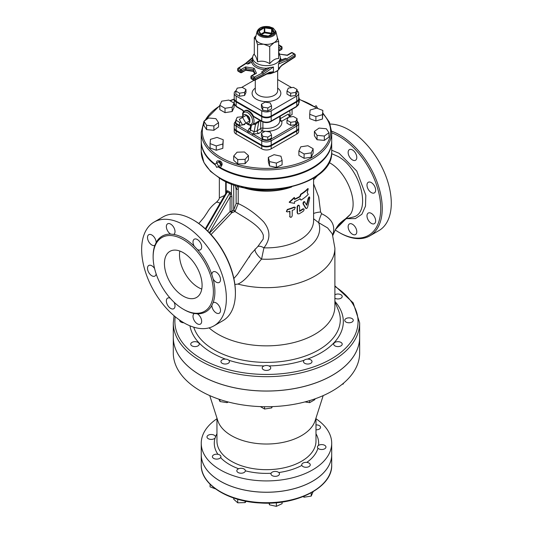 <?xml version="1.0" encoding="UTF-8"?>
<svg xmlns="http://www.w3.org/2000/svg" width="533" height="533" viewBox="0 0 533 533"><rect width="100%" height="100%" fill="white"/><g stroke="black" fill="none" stroke-linecap="round" stroke-linejoin="round"><path stroke-width="0.8" d="M287.527 211.907L286.481 211.654L287.527 209.736A47.657 27.516 0 0 0 294.436 207.33L295.262 207.364L294.436 209.502A47.657 27.516 180 0 1 292.217 210.382L292.217 215.818C291.458 217.497 290.692 217.764 289.912 216.618L289.912 211.181A47.657 27.516 180 0 1 287.527 211.907M290.012 217.024L289.646 211.268M286.388 211.508L287.294 209.462A47.124 27.21 0 0 0 294.123 207.084L295.075 207.27M289.865 216.911L289.646 216.351M299.473 205.985C298.826 204.939 298.16 205.292 297.481 207.031L297.481 212.894L297.907 213.86L299.093 213.806A47.657 27.516 0 0 0 303.31 211.201C304.396 209.696 304.396 208.969 303.31 209.029A47.657 27.516 180 0 1 299.666 211.315L299.473 205.985L298.993 205.312M303.883 208.903L302.897 208.829L303.883 208.903M297.754 213.72L297.134 212.66L297.134 206.797C297.807 205.058 298.467 204.719 299.106 205.765M299.473 210.995A47.124 27.21 0 0 0 302.897 208.829M304.889 201.887C303.903 201.767 303.424 202.473 303.45 204.019L306.042 208.323C306.628 208.803 307.188 208.29 307.721 206.777L309.726 198.216L309.58 197.01L308.687 198.376L306.781 205.158L304.296 201.554M305.602 208.156L306.268 208.53L305.602 208.156L303.037 203.826C303.011 202.28 303.49 201.574 304.463 201.707M306.328 204.992L306.781 205.158M306.575 204.765L308.214 198.236L309.093 196.884L309.58 197.01M307.215 192.586L308.227 188.749A47.657 27.516 180 0 1 301.038 194.432L300.166 196.684A47.657 27.516 180 0 1 294.549 199.455L294.549 197.716L289.439 202.42L294.549 203.373L294.549 201.634A47.657 27.516 0 0 0 300.166 198.856L301.038 200.082A47.657 27.516 0 0 0 308.227 194.398L307.215 192.586M294.549 199.076A47.124 27.21 0 0 0 299.793 196.464L300.652 194.219A47.124 27.21 0 0 0 307.761 188.602L308.227 188.749M299.793 198.636L301.038 200.082M294.549 197.716L294.236 197.47L289.179 202.154L289.439 202.42M299.793 196.464L300.166 196.684M300.652 194.219L301.038 194.432M237.738 186.017L236.132 189.508A1.599 0.919 180 0 1 238.218 189.422L238.771 185.977M211.048 234.547L231.802 212.767L234.98 211.514C245.76 218.343 260.364 225.779 263.355 235.366L263.222 239.031L257.812 246.546A8.521 4.217 -138 0 1 263.922 247.838C270.691 239.124 270.564 230.429 263.562 221.768C255.933 213.933 247.485 207.87 238.218 203.566A1.599 0.919 -0 0 0 236.132 203.653L233.714 209.895L231.895 211.394L231.895 196.71L231.455 193.932L229.95 192.12L227.684 190.814L226.179 190.887L225.872 193.232M235.406 293.203L235.406 292.331A58.837 33.972 -120 0 0 193.799 220.269L193.046 219.836A59.903 34.585 60 0 1 235.406 293.203A59.903 34.585 60 0 1 223.001 320.626L213.966 325.843A59.903 34.585 60 0 1 184.012 322.871A59.903 34.585 60 0 1 144.876 270.084A59.903 34.585 60 0 1 154.057 222.081A59.903 34.585 60 0 1 213.966 256.673A59.903 34.585 60 0 1 213.966 325.843M331.606 153.644L337.662 156.282C361.014 168.228 372.127 213.873 352.5 217.204L345.197 219.09M336.663 227.458L337.775 225.859C339.381 222.947 346.756 217.824 345.817 218.73L350.408 214.346C358.789 202.254 346.583 171.879 329.727 162.878L329.028 162.492M331.699 132.837A58.837 33.972 60 0 1 380.575 204.012A58.837 33.972 60 0 1 339.135 232.441L339.135 232.441A58.837 33.972 60 0 1 335.197 229.95M374.373 185.824A6.123 3.538 60 0 1 374.373 192.893A6.123 3.538 60 0 1 368.256 189.362A6.123 3.538 60 0 1 368.25 182.286A6.123 3.538 60 0 1 374.373 185.824M375.645 220.869A6.123 3.538 60 0 1 374.373 223.673A6.123 3.538 60 0 1 369.662 222.034A6.123 3.538 60 0 1 366.984 215.878A6.123 3.538 60 0 1 368.25 213.067A6.123 3.538 60 0 1 372.973 214.706A6.123 3.538 60 0 1 375.645 220.869M355.524 234.553L355.524 234.553A6.123 3.538 60 0 1 349.408 231.022A6.123 3.538 60 0 1 349.401 223.953A6.123 3.538 60 0 1 349.401 223.947A6.123 3.538 60 0 1 355.524 227.484A6.123 3.538 60 0 1 355.524 234.553M352.466 149.94A6.123 3.538 60 0 1 356.464 155.336A6.123 3.538 60 0 1 355.524 160.246A6.123 3.538 60 0 1 352.473 159.947A6.123 3.538 60 0 1 348.469 154.55A6.123 3.538 60 0 1 349.401 149.64A6.123 3.538 60 0 1 352.466 149.94M339.887 232.874A59.903 34.585 -120 0 0 339.887 232.881L339.135 232.441L339.887 232.881A59.903 34.585 -120 0 0 369.842 235.846L378.876 230.629A59.903 34.585 -120 0 0 383.36 170.14A59.903 34.585 -120 0 0 330.194 124.069M369.842 235.846A59.903 34.585 -120 0 0 377.257 182.513A59.903 34.585 -120 0 0 331.673 131.238M183.632 309.393A43.666 25.211 -120 0 0 184.012 309.613A43.666 25.211 -120 0 0 194.272 313.511L197.343 313.817A43.666 25.211 -120 0 0 211.861 305.436L213.133 302.624A43.666 25.211 -120 0 0 213.133 278.926L211.861 274.642A43.666 25.211 -120 0 0 197.343 249.504L194.272 246.266A43.666 25.211 -120 0 0 173.751 234.413L170.68 234.107A43.666 25.211 -120 0 0 156.162 242.488L154.89 245.3A43.666 25.211 -120 0 0 153.138 256.573M213.127 302.624L213.133 302.624A6.123 3.538 -120 0 1 219.25 306.162A6.123 3.538 -120 0 1 219.25 313.231A6.123 3.538 -120 0 1 214.532 311.592A6.123 3.538 -120 0 1 211.861 305.436M183.259 309.18A42.6 24.591 -120 0 0 204.559 311.285A42.6 24.591 -120 0 0 204.559 262.103A42.6 24.591 -120 0 0 161.959 237.505A42.6 24.591 -120 0 0 155.429 271.643A42.6 24.591 -120 0 0 183.259 309.18M173.751 234.413A6.123 3.538 -120 0 0 173.745 227.344A6.123 3.538 -120 0 0 167.622 223.807A6.123 3.538 -120 0 0 166.682 228.71A6.123 3.538 -120 0 0 170.68 234.107M197.343 249.504A6.123 3.538 -120 0 0 200.401 249.804A6.123 3.538 -120 0 0 200.401 242.735A6.123 3.538 -120 0 0 194.279 239.197A6.123 3.538 -120 0 0 194.272 246.266M213.133 278.926A6.123 3.538 -120 0 0 219.25 282.45A6.123 3.538 -120 0 0 219.25 275.381A6.123 3.538 -120 0 0 213.127 271.843A6.123 3.538 -120 0 0 211.861 274.642M194.272 313.511A6.123 3.538 -120 0 0 194.279 320.586A6.123 3.538 -120 0 0 200.401 324.117A6.123 3.538 -120 0 0 201.341 319.214A6.123 3.538 -120 0 0 197.343 313.817M170.16 298.16A6.123 3.538 -120 0 0 167.622 298.12A6.123 3.538 -120 0 0 167.622 305.189A6.123 3.538 -120 0 0 173.745 308.727A6.123 3.538 -120 0 0 174.024 302.171M154.583 268.505A6.123 3.538 -120 0 0 148.774 265.474A6.123 3.538 -120 0 0 148.774 272.543A6.123 3.538 -120 0 0 154.896 276.081A6.123 3.538 -120 0 0 156.136 273.862M156.162 242.488A6.123 3.538 -120 0 0 153.491 236.332A6.123 3.538 -120 0 0 148.774 234.693A6.123 3.538 -120 0 0 148.774 241.762A6.123 3.538 -120 0 0 154.89 245.3M154.057 222.081L163.098 216.864A59.903 34.585 60 0 1 193.046 219.836M183.259 296.135A26.623 15.37 60 0 1 165.863 272.676A26.623 15.37 60 0 1 169.947 251.343A26.623 15.37 60 0 1 196.57 266.713A26.623 15.37 60 0 1 196.57 297.454A26.623 15.37 60 0 1 183.259 296.135M179.814 251.036A26.623 15.37 -120 0 0 198.316 287.44A26.623 15.37 -120 0 0 201.767 289.066M233.614 210.062A1.599 0.34 44.4 0 0 234.98 211.514L238.218 203.566L238.218 189.422M257.812 246.546L251.309 253.548L237.498 274.362L233.867 278.493M249.89 255.947L249.184 257.259M216.418 202.247L217.731 202.214L220.082 203.18M234.886 284.455L237.918 284.069C247.299 280.032 253.888 267.613 261.57 259.118L263.922 247.838A47.124 27.21 0 0 0 313.591 220.675L313.591 178.142M332.765 235.18L333.118 233.727C335.31 225.119 331.479 218.45 321.619 213.72A8.521 1.546 -67.2 0 0 318.707 222.694L327.622 227.944L332.319 233.907M359.655 322.871L359.655 337.222A93.182 53.8 180 0 1 302.131 386.925A93.182 53.8 180 0 1 200.581 375.265A93.182 53.8 180 0 1 173.285 337.222L173.285 322.871A93.182 53.8 0 0 0 200.581 360.914A93.182 53.8 0 0 0 302.131 372.58A93.182 53.8 0 0 0 359.655 322.871L353.186 302.864L334.891 285.828M209.076 327.862A68.424 39.502 0 0 0 218.084 334.284A68.424 39.502 0 0 0 292.65 342.852A68.424 39.502 0 0 0 334.891 306.355L334.891 248.171L332.306 233.867M255.174 248.991A8.521 2.878 -133.9 0 0 261.57 259.118A53.207 30.721 0 0 0 318.707 222.694L313.591 218.757M332.845 235.413L335.517 229.37L337.775 225.859L350.408 214.346L335.417 229.536M217.964 166.756A65.226 37.656 0 0 0 220.342 168.208A65.226 37.656 0 0 0 291.431 176.37A65.226 37.656 0 0 0 331.699 141.578A65.226 37.656 0 0 0 331.693 141.252M201.241 141.252A65.226 37.656 0 0 0 201.241 141.578A65.226 37.656 0 0 0 215.365 164.977M224.5 195.524L219.349 197.863M226.179 181.773L226.179 190.887A1.599 1.293 -131.5 0 1 226.398 192.32L227.358 191.927L229.616 193.232L230.163 194.492L230.076 211.574L231.802 212.767A1.599 0.693 97.9 0 0 231.895 211.394A1.599 0.919 0 0 0 230.076 211.574L209.629 233.021M233.714 184.758L233.714 209.895A1.599 0.34 -141.2 0 0 235.213 211.235M209.369 232.748L230.076 196.89A1.599 0.919 180 0 1 231.895 196.71M322.811 170.966A1.599 0.799 -125.8 0 0 322.905 171.04L324.117 169.587M313.591 179.801L317.841 175.27M322.238 171.533L322.905 171.04M321.619 213.72L320.586 212.001L318.674 196.91L313.591 183.818M320.586 212.001A8.521 2.092 -4.4 0 0 313.591 213.546M230.163 194.492L231.455 193.932L231.455 183.958M205.298 228.777L226.398 192.32M333.118 233.727A8.521 6.782 7.6 0 0 332.645 234.806M179.688 320.12A4.257 2.458 0 0 0 179.674 320.306A4.257 2.458 0 0 0 183.832 322.765M190.881 343.499A4.257 2.458 0 0 0 190.734 344.131A4.257 2.458 0 0 0 194.991 346.597A4.257 2.458 0 0 0 199.255 344.131A4.257 2.458 0 0 0 195.551 341.693A4.257 2.458 0 0 0 190.881 343.499M187.863 381.808L189.115 382.914M221.088 362.213A4.257 2.458 0 0 0 225.759 364.012A4.257 2.458 0 0 0 229.463 361.574A4.257 2.458 0 0 0 225.199 359.115A4.257 2.458 0 0 0 220.942 361.574A4.257 2.458 0 0 0 221.088 362.213M219.982 399.543L219.982 401.542L218.883 399.17M227.111 401.682L227.111 402.648L219.982 401.542M228.257 401.982L227.111 402.648M263.455 369.702A4.257 2.458 0 0 0 268.099 370.235A4.257 2.458 0 0 0 270.731 367.957A4.257 2.458 0 0 0 266.467 365.498A4.257 2.458 0 0 0 262.209 367.957A4.257 2.458 0 0 0 263.455 369.702M264.561 406.706L264.561 409.031L260.351 406.599M271.683 406.632L271.683 407.925L264.561 409.031M272.296 406.612L271.683 407.925M306.635 363.952A4.257 2.458 0 0 0 311.998 361.574A4.257 2.458 0 0 0 307.734 359.115A4.257 2.458 0 0 0 303.477 361.574A4.257 2.458 0 0 0 306.635 363.952M309.646 400.589L309.646 402.648L304.936 401.915M314.863 398.891L314.863 399.637L309.646 402.648M339.048 346.51A4.257 2.458 0 0 0 342.206 344.131A4.257 2.458 0 0 0 337.949 341.673A4.257 2.458 0 0 0 333.685 344.131A4.257 2.458 0 0 0 339.048 346.51M343.165 383.474L343.165 384.1L342.219 384.246M343.645 383.067L343.165 384.1M352.013 322.045A4.257 2.458 0 0 0 353.266 320.306A4.257 2.458 0 0 0 349.002 317.848A4.257 2.458 0 0 0 344.744 320.306A4.257 2.458 0 0 0 347.369 322.578A4.257 2.458 0 0 0 352.013 322.045M334.891 298.2A4.257 2.458 0 0 0 339.021 298.866A4.257 2.458 0 0 0 342.059 297.121A4.257 2.458 0 0 0 342.206 296.481A4.257 2.458 0 0 0 339.548 294.203A4.257 2.458 0 0 0 334.891 294.769M216.951 418.751A65.226 37.656 0 0 0 201.241 443.263A65.226 37.656 0 0 0 266.467 480.919A65.226 37.656 0 0 0 331.699 443.263A65.226 37.656 0 0 0 315.989 418.751M209.749 395.599L217.777 420.637A49.522 28.589 0 0 0 231.455 435.654A49.522 28.589 0 0 0 281.164 442.736A49.522 28.589 0 0 0 315.163 420.637L323.185 395.599M359.655 352.919A93.182 53.8 180 0 1 266.467 406.719A93.182 53.8 180 0 1 173.285 352.919L173.285 337.262A93.182 53.8 0 0 0 173.285 337.262A93.182 53.8 0 0 0 266.467 391.062A93.182 53.8 0 0 0 359.655 337.262A93.182 53.8 0 0 0 359.655 337.242L359.655 352.919M201.241 443.263L201.241 454.562A65.226 37.656 0 0 0 266.467 492.225A65.226 37.656 0 0 0 331.699 454.562L331.699 443.263M322.358 444.622A4.257 2.458 0 0 0 317.428 447.047A4.257 2.458 0 0 0 321.692 449.512A4.257 2.458 0 0 0 325.949 447.047A4.257 2.458 0 0 0 322.358 444.622M315.989 429.798A4.257 2.458 0 0 0 320.546 427.346A4.257 2.458 0 0 0 315.989 424.894M210.582 439.379A4.257 2.458 0 0 0 215.505 436.953A4.257 2.458 0 0 0 211.248 434.495A4.257 2.458 0 0 0 206.991 436.953A4.257 2.458 0 0 0 210.582 439.379M218.583 458.846A4.257 2.458 0 0 0 220.915 456.654A4.257 2.458 0 0 0 216.651 454.196A4.257 2.458 0 0 0 212.394 456.654A4.257 2.458 0 0 0 218.583 458.846M210.075 484.25L210.075 486.849L215.525 488.894M244.88 471.878A4.257 2.458 0 0 0 245.347 470.759A4.257 2.458 0 0 0 241.089 468.3A4.257 2.458 0 0 0 236.825 470.759A4.257 2.458 0 0 0 240.09 473.151A4.257 2.458 0 0 0 244.88 471.878M245.107 501.06L245.107 502.592L237.738 502.819L233.721 499.248L233.721 498.022M246.259 501.286L245.107 502.592M237.738 499.274L237.738 502.819M279.425 473.497A4.257 2.458 0 0 0 274.881 471.432A4.257 2.458 0 0 0 270.957 473.884A4.257 2.458 0 0 0 275.215 476.342A4.257 2.458 0 0 0 279.472 473.884A4.257 2.458 0 0 0 279.425 473.497M282.104 502.046L282.104 503.672L276.367 506.35L269.478 504.824L269.012 503.125M269.478 503.112L269.478 504.824M276.367 502.712L276.367 506.35M309.013 463.084A4.257 2.458 0 0 0 304.376 462.551A4.257 2.458 0 0 0 301.745 464.823A4.257 2.458 0 0 0 306.002 467.288A4.257 2.458 0 0 0 310.266 464.823A4.257 2.458 0 0 0 309.013 463.084M313.131 491.712L311.219 496.096L304.096 497.202L303.077 496.616M304.096 496.203L304.096 497.202M311.219 492.812L311.219 496.096M201.241 454.589A65.226 37.656 0 0 0 201.241 454.609A65.226 37.656 0 0 0 266.467 492.265A65.226 37.656 0 0 0 331.699 454.609A65.226 37.656 0 0 0 331.699 454.589M216.571 163.211A3.458 1.999 60 0 1 217.917 160.839L219.576 160.893A2.538 1.466 60 0 1 220.342 161.133A2.538 1.466 60 0 1 221.968 165.03L221.175 166.489A3.458 1.999 60 0 1 218.457 166.469M217.917 160.839A3.458 1.999 60 0 1 218.97 161.173A3.458 1.999 60 0 1 221.175 166.489M218.97 166.176L220.849 165.09L218.97 161.825L216.784 163.085L218.663 166.349L216.784 167.435L214.899 164.177L216.784 163.085M220.849 165.09L218.663 166.349M314.723 106.54L316.156 105.714L317.768 108.512M215.046 164.091A65.226 37.656 180 0 1 201.241 140.925L201.241 132.231A65.226 37.656 0 0 0 220.342 158.861A65.226 37.656 0 0 0 291.431 167.022A65.226 37.656 0 0 0 331.699 132.231L331.699 140.925A65.226 37.656 180 0 1 291.431 175.717A65.226 37.656 180 0 1 220.342 167.555A65.226 37.656 180 0 1 219.536 167.076M282.104 160.42L282.104 164.77L276.367 167.449L269.478 165.923L268.326 161.712L268.326 157.368L269.478 161.572L276.367 163.098L282.104 160.42L280.951 156.216L274.062 154.683L268.326 157.368M248.451 155.549L248.451 159.9L245.107 163.691L237.738 163.917L233.721 160.346L233.721 155.996L237.738 159.567L245.107 159.347L248.451 155.549L244.434 151.978L237.065 152.198L233.721 155.996M223.227 139.733L222.841 148.334L216.265 150.266L210.075 147.947L210.075 143.597L216.265 145.922L222.841 143.983L223.227 139.733L217.038 137.414L210.462 139.346L210.075 143.597M218.537 122.63L218.537 126.974L213.893 130.285L206.604 129.619L203.959 125.641L203.959 121.297L206.604 125.275L213.893 125.941L218.537 122.63L215.892 118.652L208.603 117.986L203.959 121.297L201.241 132.231M234.06 103.082L234.06 107.433L232.155 111.544L225.026 112.65L219.809 109.638L219.809 105.287L225.026 108.299L232.155 107.2L234.06 103.082L228.844 100.071L221.715 101.177L219.809 105.287M298.713 98.598L299.22 98.025L299.22 102.376L298.713 102.949M322.858 110.424L322.472 119.026L315.896 120.958L309.713 118.639L309.713 114.289L315.896 116.614L322.472 114.675L322.858 110.424L316.669 108.106L310.099 110.038L309.713 114.289M328.981 132.73L328.981 137.074L324.337 140.386L317.048 139.719L314.403 135.742L314.403 131.398L317.048 135.369L324.337 136.035L328.981 132.73L326.336 128.753L319.047 128.087L314.403 131.398M313.131 148.734L313.131 153.084L311.219 157.195L304.096 158.301L298.88 155.29L298.88 150.939L304.096 153.95L311.219 152.851L313.131 148.734L307.914 145.722L300.785 146.822L298.88 150.939M298.713 128.313L298.713 131.358A6.689 3.858 0 0 1 296.754 134.089L271.197 148.847A6.689 3.858 0 0 1 261.743 148.847L236.179 134.089L236.179 131.045L261.743 145.802A6.689 3.858 0 0 0 271.197 145.802L296.754 131.045A6.689 3.858 0 0 0 298.713 128.313A6.689 3.858 0 0 0 298.693 127.987M234.247 127.987A6.689 3.858 0 0 0 234.22 128.313L234.22 131.358A6.689 3.858 0 0 0 236.179 134.089M269.478 165.923L269.478 161.572M276.367 167.449L276.367 163.098M245.107 163.691L245.107 159.347M237.738 163.917L237.738 159.567M222.841 148.334L222.841 143.983M216.265 150.266L216.265 145.922M213.893 130.285L213.893 125.941M206.604 129.619L206.604 125.275M232.155 111.544L232.155 107.2M225.026 112.65L225.026 108.299M299.22 98.025L298.713 97.579M322.472 119.026L322.472 114.675M315.896 120.958L315.896 116.614M324.337 140.386L324.337 136.035M317.048 139.719L317.048 135.369M304.096 158.301L304.096 153.95M311.219 157.195L311.219 152.851M234.22 128.313A6.689 3.858 0 0 0 236.179 131.045M249.657 120.958L245.893 123.13L242.595 117.427L246.366 115.248L249.657 120.958L246.366 122.857M242.595 117.427L239.304 119.325L242.595 125.035L245.893 123.13M242.848 117.28A4.977 2.872 60 0 1 246.366 114.988A4.977 2.872 60 0 1 246.499 115.075A4.977 2.872 60 0 1 249.884 120.931A4.977 2.872 60 0 1 246.146 122.983M247.645 115.788A3.098 1.792 60 0 1 247.725 115.834A3.098 1.792 60 0 1 249.83 119.485L249.884 120.931M289.679 115.974L292.071 114.588L292.071 109.332M289.472 115.728A7.189 4.151 -120 0 0 289.559 110.777M242.595 116.68L237.212 117.267L235.859 120.185L239.557 122.317L240.909 122.11M245.053 123.616L244.607 124.582L244.607 123.876M244.607 124.582L242.935 124.835M242.522 124.902L239.557 125.362L239.557 122.317M239.557 125.362L235.859 123.23L235.859 120.185M297.074 118.619L297.074 121.664L295.722 124.582L290.678 125.362L286.981 123.23L286.981 120.185L290.678 122.317L295.722 121.537L297.074 118.619L293.383 116.487L288.333 117.267L286.981 120.185M290.678 125.362L290.678 122.317M295.722 124.582L295.722 121.537M271.517 134.942L271.517 137.98L267.819 140.119L262.776 139.333L261.423 136.421L261.423 133.377L262.776 136.295L267.819 137.074L271.517 134.942L270.164 132.024L265.114 131.245L261.423 133.377M267.819 140.119L267.819 137.074M262.776 139.333L262.776 136.295M260.011 120.378L257.053 122.104M254.707 116.96L253.481 116.254A7.988 4.61 60 0 0 244.967 110.637L243.108 112.27L242.635 113.442L242.742 117.34M236.399 120.098L234.22 123.316A6.689 3.858 0 0 0 236.179 126.048L247.359 132.497A1.066 0.613 -60 0 1 248.111 131.191L236.932 124.742A5.623 3.245 180 0 1 235.859 121.018M247.359 132.497L252.262 135.329A1.066 0.613 -60 0 1 253.015 134.023L248.111 131.191L248.958 128.753A2.132 1.333 55.5 0 0 250.004 128.859M290.938 116.867L290.332 116.52A1.066 0.613 120 0 0 289.805 116.574A2.132 1.233 -120 0 1 288.3 114.062L288.919 115.255M252.262 135.329L261.743 140.805A6.689 3.858 0 0 0 271.197 140.805L296.754 126.048A6.689 3.858 0 0 0 298.713 123.316L298.713 127.667A6.689 3.858 180 0 1 296.754 130.392L271.197 145.149A6.689 3.858 180 0 1 261.743 145.149L236.179 130.392A6.689 3.858 180 0 1 234.22 127.667L234.22 123.316M296.754 101.916L296.754 106.267A1.066 0.613 60 0 1 296.535 106.753L298.713 103.535A6.689 3.858 180 0 1 296.754 106.267L271.197 121.018A6.689 3.858 180 0 1 261.743 121.018L261.743 116.674A6.689 3.858 0 0 0 271.197 116.674L296.754 101.916A6.689 3.858 0 0 0 298.713 99.185A6.689 3.858 0 0 0 298.693 98.858M234.247 98.858A6.689 3.858 0 0 0 234.22 99.185A6.689 3.858 0 0 0 236.179 101.916L261.743 116.674M259.211 120.831A1.599 1.086 -119.1 0 0 258.845 121.577L260.484 120.658M254.867 123.363A1.599 0.926 -98.7 0 1 255.494 124.409L258.845 121.577L257.119 130.971A2.132 1.333 -124.5 0 0 258.745 133.497L262.329 131.038A2.132 1.333 55.5 0 1 260.697 128.506L257.119 130.971L254.141 131.738A2.132 0.973 -68.7 0 1 252.995 134.016L258.745 133.497M253.202 124.329L255.494 124.409L254.141 131.738L250.55 129.999A2.132 1.253 -59.1 0 1 249.291 131.977A1.066 0.62 -60.1 0 0 248.644 133.217M288.3 114.062L280.258 118.706A2.132 1.233 -120 0 0 281.764 121.211A2.132 1.726 -13.6 0 1 279.778 120.231M279.778 116.427L279.778 120.705A13.312 7.689 180 0 1 262.896 128.113A2.132 0.466 -80.9 0 1 262.329 131.038A15.444 8.914 0 0 0 264.988 131.318M280.225 116.167L280.258 118.706A2.132 1.106 -0.7 0 0 279.778 119.086M251.443 125.168L250.55 129.999L250.017 128.799L250.67 125.262M262.896 121.957L262.896 128.113A2.132 1.233 0 0 0 260.697 128.506L260.697 120.778M245.96 89.491L242.262 87.359L237.212 88.138L235.859 91.056L239.557 93.188L244.607 92.409L245.96 89.491L245.96 92.535L244.607 95.454L244.607 92.409M244.607 95.454L239.557 96.233L239.557 93.188M239.557 96.233L235.859 94.094L235.859 91.056M297.074 89.491L297.074 92.535L295.722 95.454L290.678 96.233L286.981 94.094L286.981 91.056L290.678 93.188L295.722 92.409L297.074 89.491L293.383 87.359L288.333 88.138L286.981 91.056M290.678 96.233L290.678 93.188M295.722 95.454L295.722 92.409M271.517 105.814L271.517 108.852L267.819 110.991L262.776 110.204L261.423 107.293L261.423 104.248L262.776 107.166L267.819 107.946L271.517 105.814L270.164 102.896L265.114 102.116L261.423 104.248M267.819 110.991L267.819 107.946M262.776 110.204L262.776 107.166M260.95 34.925L264.641 32.853L264.774 32.12L264.261 32.2L264.641 32.853L271.47 33.912A0.533 0.42 155.1 0 0 271.983 33.399L271.603 33.179L271.643 34.285M272.236 33.939L271.983 29.049L272.336 28.189L271.603 28.829L271.603 33.179L264.774 32.12L264.774 27.776L264.321 26.95L264.261 32.2L260.664 34.279M259.085 30.874L261.297 35.078M268.186 36.144L268.679 36.177M273.676 33.286L274.488 32.819L273.815 33.026L271.603 28.829L264.261 27.856L259.111 30.927M257.119 31.334L255.66 37.21A10.913 6.303 0 0 0 255.927 39.735A10.913 6.303 0 0 0 258.752 42.56A10.913 6.303 0 0 0 263.642 44.186A10.913 6.303 0 0 0 274.189 42.56A10.913 6.303 0 0 0 277.273 37.21L275.821 31.334L273.163 28.102L269.312 26.697C263.042 25.91 258.978 27.456 257.119 31.334A9.447 5.457 0 0 0 259.791 35.958A9.447 5.457 0 0 0 270.691 36.984A9.447 5.457 0 0 0 275.821 31.334M277.013 36.471L278.646 41.361L274.189 42.56L269.731 46.511L263.642 44.186L257.559 44.625L255.927 39.735L254.294 37.596L256.02 35.764M254.294 37.596L254.294 54.772C255.38 55.252 256.466 57.597 257.559 61.801L257.559 44.625M257.559 61.801C261.616 60.569 265.674 61.195 269.731 63.68L269.731 46.511M254.294 53.86A13.845 7.995 -0 0 0 252.622 57.664A13.845 7.995 -0 0 0 266.467 65.659A13.845 7.995 -0 0 0 280.311 57.664A13.845 7.995 -0 0 0 278.646 53.86M269.731 63.68C272.703 60.109 275.674 58.397 278.646 58.537L278.646 41.361M287.027 55.106L278.799 54.026M291.351 52.72A1.066 0.613 60 0 1 291.884 52.774A1.066 0.613 -60 0 1 292.417 52.72A1.066 1.066 0 0 0 291.351 52.72L287.32 55.052M278.646 49.549L281.717 47.777A1.066 0.613 0 0 0 282.03 47.337A1.066 1.066 0 0 0 281.497 46.418A1.066 0.613 120 0 0 280.964 46.471A1.066 0.613 60 0 1 281.717 47.777L281.717 49.083A1.066 0.613 60 0 1 281.497 49.569A1.066 1.066 0 0 0 282.03 48.643A1.066 0.613 180 0 1 281.717 49.083L278.646 50.855M251.443 75.766A1.066 1.066 0 0 0 250.91 76.685A1.066 0.613 0 0 0 251.223 77.118A1.066 0.613 -60 0 1 251.976 75.819A1.066 0.613 -120 0 0 251.443 75.766L255.22 73.581M254.614 73.934L253.342 71.195L253.288 69.623L255.147 73.621M270.364 67.318L262.642 72.814L261.576 72.128L266.453 68.271L273.436 66.985L273.436 71.708L269.458 72.281L254.981 79.777A1.066 0.613 180 0 1 253.521 79.75A1.066 0.613 120 0 0 253.741 80.243A1.066 1.066 0 0 0 254.761 80.263A1.066 0.58 -117.4 0 0 254.981 79.777L254.981 78.471L263.422 74.107L262.642 72.814L254.274 77.145A1.066 0.613 120 0 0 253.521 78.451A1.066 0.613 0 0 0 254.981 78.471A1.066 0.58 -117.4 0 0 254.274 77.145L251.976 75.819L256.466 73.221L254.161 68.251L253.288 69.623L246.166 68.517L245.546 66.918L245.646 68.597L246.166 68.517L245.886 70.223M254.667 73.9L253.288 70.929L246.166 69.823L241.809 72.122A1.066 0.613 180 0 1 240.303 72.122A1.066 0.613 120 0 0 240.523 72.608A1.066 1.066 0 0 0 241.589 72.608A1.066 0.613 -120 0 0 241.809 72.122L241.809 70.816A1.066 0.613 -120 0 0 241.056 69.51A1.066 0.613 120 0 0 240.303 70.816A1.066 0.613 0 0 0 241.809 70.816L245.646 68.597L245.62 70.283L253.435 71.389M252.622 59.516L247.445 63.973C248.032 64.08 249.437 63.48 251.663 62.161L252.622 60.282L252.622 57.664M247.445 63.973L245.666 63.34L252.635 57.351M238.224 71.282A1.066 0.613 -60 0 1 238.004 70.796A1.066 0.613 180 0 1 237.691 70.363A1.066 1.066 0 0 0 238.224 71.282L240.523 72.608M254.161 68.251L245.546 66.918L241.056 69.51L238.757 68.184A1.066 0.646 -122.8 0 0 238.178 68.157A1.066 1.066 0 0 0 237.691 69.057A1.066 0.613 0 0 0 238.004 69.49A1.066 0.613 -60 0 1 238.757 68.184L246.259 63.354L252.622 57.884M237.965 68.644A1.066 0.613 0 0 0 237.691 69.057L237.691 70.363M251.223 78.424A1.066 0.613 180 0 1 250.91 77.991A1.066 1.066 0 0 0 251.443 78.911A1.066 0.613 -60 0 1 251.223 78.424L251.223 77.118L253.521 78.451L253.521 79.75L251.223 78.424M273.436 71.708L269.238 72.774A1.066 0.58 62.6 0 0 269.238 72.768A1.066 0.58 62.6 0 0 269.458 72.281M294.762 57.171L281.777 65.532L278.493 69.017L278.433 64.1L280.311 60.269L285.488 58.317L286.681 58.936L287.414 60.256L294.976 55.385A1.066 0.613 0 0 0 295.249 54.972A1.066 1.066 0 0 0 294.716 54.046A1.066 0.613 120 0 0 294.183 54.1A1.066 0.646 57.2 0 1 294.976 55.385L294.976 56.685A1.066 0.646 57.2 0 1 294.762 57.171A1.066 1.066 0 0 0 295.249 56.278A1.066 0.613 180 0 1 294.976 56.685L281.997 65.046A1.066 0.646 57.2 0 1 281.777 65.532L281.777 65.532A1.066 0.646 57.2 0 1 281.764 65.539M285.488 58.317L280.285 60.549L280.311 57.664M278.646 47.81L280.964 46.471L278.666 45.145A1.066 0.58 62.6 0 1 278.666 45.145A1.066 0.613 -60 0 1 279.199 45.092A1.066 1.066 0 0 0 278.646 44.945M281.997 65.046L278.433 68.817M236.039 90.67A6.689 3.858 0 0 0 234.22 93.315A6.689 3.858 0 0 0 236.179 96.047L261.743 110.804A6.689 3.858 0 0 0 271.197 110.804L296.754 96.047A6.689 3.858 0 0 0 298.713 93.315A6.689 3.858 0 0 0 297.074 90.783M291.631 87.632L277.653 79.557M253.941 80.33L241.596 87.465M298.713 93.315L298.713 98.532A6.689 3.858 180 0 1 296.754 101.263L271.197 116.021A6.689 3.858 180 0 1 261.743 116.021L261.743 110.804M261.743 116.021L236.179 101.263A6.689 3.858 180 0 1 234.22 98.532L234.22 93.315M297.134 206.797L297.481 207.031M297.134 212.66L297.481 212.894M303.037 203.826L303.45 204.019M308.214 198.236L308.687 198.376M235.306 185.284L236.132 189.508L236.132 203.653M287.96 187.783A47.177 27.236 180 0 1 244.98 187.783M241.269 186.956A47.124 27.21 0 0 0 291.671 186.956M346.863 218.65L355.391 218.597L361.874 214.246L365.505 206.138L365.818 195.298L356.764 171.046L339.135 153.304L331.699 150.219M237.918 284.069A68.424 39.502 0 0 0 334.891 248.171M334.891 286.421A91.589 52.874 180 0 1 329.314 360.035A91.589 52.874 180 0 1 201.707 358.962A91.589 52.874 180 0 1 175.264 316.769M189.961 325.823A76.859 44.372 0 0 0 212.121 352.946A76.859 44.372 0 0 0 225.526 359.122M228.784 360.248A76.859 44.372 0 0 0 264.082 365.924M268.859 365.924A76.859 44.372 0 0 0 304.156 360.248M307.414 359.122A76.859 44.372 0 0 0 334.891 301.358M220.342 178.202A65.226 37.656 180 0 1 201.241 151.579L203.952 162.572L210.582 171.419L220.675 178.935C257.979 202.707 334.218 184.971 331.699 151.579A65.226 37.656 180 0 1 291.431 186.37A65.226 37.656 180 0 1 220.342 178.202M334.891 301.698L338.275 309.873A73.827 42.62 180 0 1 302.504 356.977A73.827 42.62 180 0 1 214.266 349.915A73.827 42.62 180 0 1 193.772 327.195M205.811 229.25L227.358 191.927A1.599 0.919 120 0 0 227.684 190.814M207.75 231.102L229.616 193.232A1.599 0.919 120 0 0 229.95 192.12M216.951 433.762A52.181 30.128 0 0 0 215.499 436.8M215.079 438.026A52.181 30.128 0 0 0 217.917 454.309M220.582 457.607A52.181 30.128 0 0 0 238.644 468.747M245.347 470.812A52.181 30.128 0 0 0 271.09 473.271M278.779 472.538A52.181 30.128 0 0 0 301.865 465.402M306.761 462.404A52.181 30.128 0 0 0 317.941 448.22M318.521 445.408A52.181 30.128 0 0 0 315.989 433.762M315.989 418.059L315.989 441.091A49.522 28.589 180 0 1 285.421 467.501A49.522 28.589 180 0 1 231.455 461.305A49.522 28.589 180 0 1 216.951 441.091L216.951 418.059M331.699 465.043A65.226 37.656 180 0 1 266.467 502.706A65.226 37.656 180 0 1 201.241 465.043C200.635 484.484 228.024 501.626 260.417 502.992C297.054 505.557 332.625 487.122 331.699 465.043L331.699 454.609M322.858 113.682A64.167 37.044 180 0 1 304.856 161.039A64.167 37.044 180 0 1 221.102 157.555A64.167 37.044 180 0 1 203.959 123.003M205.152 120.445A64.167 37.044 180 0 1 219.809 105.934M230.143 100.824A64.167 37.044 180 0 1 234.22 99.331M299.22 99.504A64.167 37.044 180 0 1 316.489 108.159M271.197 148.847L271.197 145.802M261.743 148.847L261.743 145.802M296.754 134.089L296.754 131.045M257.099 122.077L252.389 124.795A7.988 4.61 -120 0 0 252.389 115.574A7.988 4.61 -120 0 0 244.4 110.964M242.855 116.714A6.922 3.998 60 0 1 246.972 112.33A6.922 3.998 60 0 1 252.529 120.744A6.922 3.998 60 0 1 247.645 123.969A6.922 3.998 60 0 1 246.639 123.263M236.179 130.392L236.179 126.048A1.066 0.613 -60 0 1 236.932 124.742M252.242 135.315A1.066 0.613 -60 0 1 252.995 134.016L262.496 139.499A1.066 0.613 -60 0 0 261.743 140.805L261.743 145.149M271.197 145.149L271.197 140.805A1.066 0.613 -120 0 0 270.444 139.499A5.623 3.245 180 0 1 262.496 139.499M296.754 130.392L296.754 126.048A1.066 0.613 -120 0 0 296.002 124.742L270.444 139.499M297.074 121.018A5.623 3.245 180 0 1 296.002 124.742M288.686 117.213L289.805 116.574L290.445 116.94M250.184 127.913L248.958 128.753M243.788 111.417A2.665 1.539 -120 0 0 242.355 109.825A1.066 0.613 120 0 0 242.575 110.318L243.841 112.097M242.355 109.825L236.179 106.267A1.066 0.613 120 0 0 236.399 106.753L234.22 103.535A6.689 3.858 180 0 0 236.179 106.267L236.179 101.916M271.197 116.674L271.197 121.018A1.066 0.613 60 0 1 270.977 121.511L296.535 106.753M253.481 116.254L261.743 121.018A1.066 0.613 120 0 0 261.963 121.511C264.968 122.956 267.972 122.956 270.977 121.511M265.82 131.351A15.444 8.914 0 0 0 281.764 121.211L288.24 117.473M272.336 28.189L264.321 26.95L258.452 30.341L260.597 34.971L268.619 36.211L274.488 32.819L272.336 28.189M260.344 35.118A8.661 5.004 180 0 1 264.228 26.75A8.661 5.004 180 0 1 274.835 32.873A8.661 5.004 180 0 1 260.344 35.118M278.812 54.04L287.387 55.372L291.884 52.774L294.183 54.1L286.681 58.936L279.752 61.901M266.453 68.271A13.845 7.995 180 0 1 252.622 60.282M251.663 62.161A14.911 8.608 -0 0 0 264.428 69.67M261.576 72.128L267.379 67.997M238.004 70.796L238.004 69.49L240.303 70.816L240.303 72.122L238.004 70.796M263.422 74.107L273.436 66.985M268.952 72.921A13.845 7.995 0 0 0 273.336 71.995M281.217 59.876A14.911 8.608 0 0 0 280.311 57.95M280.158 66.892A13.845 7.995 180 0 1 267.479 73.681M278.493 69.017A13.845 7.995 0 0 0 279.738 67.345M278.433 64.1L287.414 60.256M277.653 70.656L277.653 90.71A11.18 6.456 180 0 1 266.467 97.166A11.18 6.456 180 0 1 255.287 90.71L255.287 79.99M255.287 88.098A14.378 8.301 0 0 0 256.666 99.391A14.378 8.301 0 0 0 276.267 99.391A14.378 8.301 0 0 0 277.653 88.098M271.197 116.021L271.197 110.804M236.179 101.263L236.179 96.047M296.754 101.263L296.754 96.047M297.561 213.633L297.907 213.86M225.712 181.56L225.712 193.426M198.836 223.527L203.959 217.397L207.364 212.287C208.11 211.061 210.355 206.904 216.458 202.214C218.563 200.102 219.536 198.602 219.369 197.736M174.071 315.769L173.285 322.871M331.699 151.579L331.699 141.578M201.241 151.579L201.241 141.578M219.343 197.91L219.343 178.142M220.915 457.954L220.915 456.654M201.241 454.609L201.241 465.043M270.957 178.495L270.957 179.148M279.472 177.829L279.472 178.482M301.745 172.599L301.745 173.252M310.266 168.834L310.266 169.487M236.825 174.471L236.825 175.124M245.347 176.556L245.347 177.209M212.394 161.985L212.394 162.638M331.699 132.231L329.434 122.244L322.858 113.023M317.415 108.379L299.22 99.251M234.227 99.078L229.863 100.657M219.809 105.554L203.966 121.291M247.725 115.834L246.499 115.075M252.389 124.795C251.403 125.535 249.897 125.415 247.865 124.456L246.039 123.05M296.535 120.098L298.713 123.316M288.879 114.728L290.332 116.52M242.575 110.318L236.399 106.753M261.963 121.511L254.054 116.94M298.713 99.185L298.713 103.535M234.22 99.185L234.22 103.535M238.244 102.456L238.244 103.109M294.689 102.456L294.689 103.109M263.808 116.834L263.808 117.487M269.132 116.834L269.132 117.487M268.352 36.064L273.915 32.973M268.346 36.064L261.03 34.931M278.646 51.215L281.497 49.569M250.91 77.991L250.91 76.685M251.443 78.911L253.741 80.243M254.761 80.263L269.238 72.768M245.62 70.283L241.589 72.608M245.7 63.314L238.178 68.157M282.03 48.643L282.03 47.337M279.199 45.092L281.497 46.418M278.646 52.087L279.505 53.94M295.249 56.278L295.249 54.972M294.716 54.046L292.417 52.72M280.178 66.872L278.559 69.803L276.427 71.529L270.724 73.641L266.793 74.04"/></g></svg>
